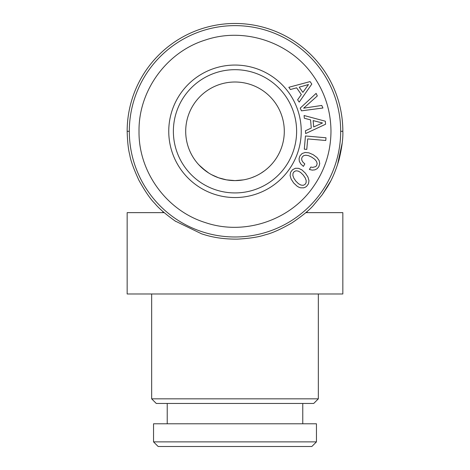 <?xml version="1.0" encoding="UTF-8"?>
<svg xmlns="http://www.w3.org/2000/svg" width="470" height="470" viewBox="0 0 470 470"><rect width="100%" height="100%" fill="white"/><g stroke="black" fill="none" stroke-linecap="round" stroke-linejoin="round"><path stroke-width="0.7" d="M313.666 205.067L322.244 194.692L327.002 187.554C331.749 180.21 335.786 170.822 339.117 159.4C341.89 147.833 343.129 138.468 342.841 131.306A107.836 107.836 0 0 0 235 23.471A107.836 107.836 0 0 0 127.159 131.306A107.836 107.836 0 0 1 235 23.471A107.836 107.836 0 0 1 342.836 131.306L342.836 131.906M129.315 131.306A105.68 105.68 0 0 0 320.493 193.423A105.68 105.68 0 0 0 235 25.627A105.68 105.68 0 0 0 129.315 131.306L127.159 131.306C127.476 141.899 128.345 149.777 129.779 154.93C130.542 160.264 133.597 168.73 138.944 180.327C145.171 191.484 150.488 199.215 154.9 203.516C158.772 208.298 165.522 214.132 175.163 221.023L201.677 233.866L204.944 234.871C214.772 237.849 225.694 239.265 237.714 239.113C249.676 238.443 258.835 237.015 265.186 234.836C271.748 233.332 280.678 229.342 291.97 222.868C302.745 215.566 310.024 209.579 313.813 204.908L322.238 194.692L330.528 181.344M337.484 164.864L342.195 143.074M201.06 167.062L204.209 169.805M208.651 172.966L201.712 167.661L198.264 164.183M235.012 180.603L226.522 179.863L235.012 180.603L243.454 179.875L235 180.603A49.297 49.297 0 0 1 185.703 131.312A49.297 49.297 0 0 1 234.982 82.009A49.297 49.297 0 0 1 284.297 131.3A49.297 49.297 0 0 1 235 180.603L243.454 179.875L235 180.603L243.454 179.875L235 180.603L226.522 179.863L218.55 177.778L211.6 174.693M255.192 176.279L251.556 177.742L255.192 176.279M260.926 173.23L264.498 170.798L260.926 173.23M266.484 169.235L267.7 168.189L266.484 169.235M268.388 167.567L269.604 166.415L268.388 167.567M271.084 164.888L271.971 163.912L271.084 164.888M201.712 167.661L198.98 164.964L206.072 171.221L201.712 167.661M226.522 179.863L218.55 177.778L226.522 179.863M227.386 180.01L233.655 180.586M153.537 423.793L316.457 423.793L316.457 441.876L153.537 441.876L153.537 423.793M235 69.683A61.623 61.623 0 0 0 173.377 131.306A61.623 61.623 0 0 0 235 192.929A61.623 61.623 0 0 0 296.617 131.306A61.623 61.623 0 0 0 235 69.683M307.092 211.5L307.092 212.646L342.836 212.646L342.836 293.985L127.159 293.985L127.159 212.646L162.902 212.646L162.902 211.506M235 65.06A66.241 66.241 0 0 0 168.754 131.306A66.241 66.241 0 0 0 235 197.547A66.241 66.241 0 0 0 301.241 131.306A66.241 66.241 0 0 0 235 65.06M312.644 187.718C324.705 170.851 330.815 152.045 330.98 131.306C330.815 110.567 324.705 91.762 312.644 74.889C289.291 41.73 243.724 26.919 205.337 40.026C166.586 51.988 138.421 90.751 139.02 131.306C138.421 171.861 166.586 210.625 205.337 222.586C243.724 235.687 289.291 220.882 312.644 187.718M302.768 403.46L302.768 423.793M167.226 403.46L167.226 423.793M304.648 213.633L305.8 212.646L342.836 212.646M175.316 221.123L175.739 221.405M316.457 441.876L311.839 446.5L316.457 441.876L311.839 446.5L158.161 446.5L153.537 441.876M318.343 293.985L318.343 398.836L151.657 398.836L151.657 293.985M318.343 398.836L313.719 403.46L318.343 398.836L313.719 403.46L156.275 403.46L151.657 398.836L156.275 403.46M301.47 110.838L322.943 108.006L321.75 105.45L303.644 108.182L317.315 95.939L316.122 93.377L300.213 108.147L301.47 110.838M311.804 84.077L310.065 81.598L288.833 87.285L290.401 89.523L296.611 87.825L301.335 94.57L297.61 99.822L299.214 102.113L311.804 84.077M325.587 124.227L325.322 121.207L304.09 115.52L304.325 118.24L310.558 119.873L311.275 128.075L305.424 130.766L305.664 133.55L325.587 124.227M325.763 140.495L325.998 137.769L305.453 135.971L304.296 149.178L306.781 149.395L307.697 138.914L325.763 140.495M300.765 163.924L303.385 166.398L304.813 163.924L302.95 162.162L301.893 160.423L301.628 158.69L302.122 157.121L303.549 155.717L305.7 155.206L308.467 155.635L311.769 157.168L314.724 159.248L316.522 161.422L317.156 163.537L316.663 165.516L315.693 166.603L312.726 167.396L310.805 167.044L309.395 169.488L312.286 170.128L314.912 169.858L317.127 168.701L318.801 166.75L319.729 163.648L319.136 160.523L316.945 157.479L313.196 154.695L308.913 152.838L305.183 152.468L302.151 153.502L299.96 155.87L299.067 158.549L299.314 161.269L300.765 163.924M308.984 180.656L307.95 177.067L305.377 173.166L301.987 169.958L298.609 168.336L295.407 168.266L292.534 169.746L290.601 172.296L290.09 175.48L291.13 179.076L293.674 182.989L297.069 186.155L298.773 187.172L300.43 187.8L303.649 187.847L305.136 187.301L306.522 186.414L308.479 183.799L308.984 180.656M308.502 84.541L302.874 92.367L299.226 87.156L308.502 84.541M322.496 122.975L313.713 126.941L313.155 120.602L322.496 122.975M298.18 171.062L300.612 172.437L303.191 175.005L305.253 177.966L306.205 180.627L306.076 182.83L304.936 184.522L303.091 185.333L300.876 185.051L298.426 183.658L295.859 181.156L293.821 178.171L292.875 175.516L293.004 173.307L294.138 171.656L295.988 170.804L298.18 171.062M340.68 131.306L342.83 131.306M127.159 212.646L164.195 212.646"/></g></svg>
